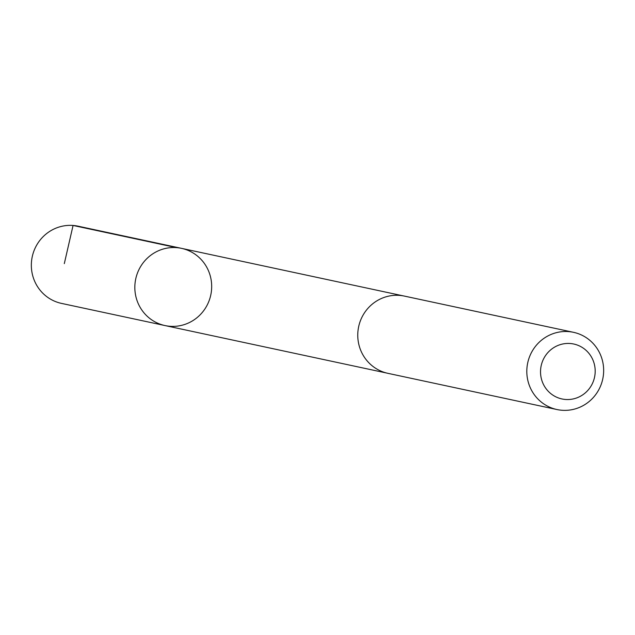 <?xml version="1.0" encoding="UTF-8"?>
<svg xmlns="http://www.w3.org/2000/svg" width="635" height="635" viewBox="0 0 635 635"><rect width="100%" height="100%" fill="white"/><g stroke="black" fill="none" stroke-linecap="round" stroke-linejoin="round"><path stroke-width="0.95" d="M135.247 293.172A39.481 38.378 -77.9 0 1 181.531 248.356A39.481 38.378 -77.9 0 1 210.78 294.997A39.481 38.378 -77.9 0 1 164.989 325.565A39.481 38.378 -77.9 0 1 135.247 293.172A39.481 38.378 -77.9 0 1 181.531 248.356L78.041 226.179A39.489 38.378 102.1 0 0 31.75 271.002A39.489 38.378 102.1 0 0 61.5 303.395L164.989 325.565A39.481 38.378 -77.9 0 1 135.247 293.172M573.508 332.319L404.463 296.108A39.489 38.378 102.1 0 0 358.664 326.676A39.489 38.378 102.1 0 0 387.921 373.332L556.958 409.543A39.489 38.378 102.1 0 0 603.25 364.72A39.489 38.378 102.1 0 0 573.508 332.319A39.489 38.378 102.1 0 0 527.709 362.895A39.489 38.378 102.1 0 0 556.958 409.543M594.9 367.078A28.091 27.297 102.1 0 0 550.878 349.71A28.091 27.297 102.1 0 0 557.792 397.693A28.091 27.297 102.1 0 0 594.9 367.078M64.31 263.62L73.073 225.457L176.562 247.634M403.376 295.894L181.531 248.356M386.834 373.078L164.989 325.565"/></g></svg>
